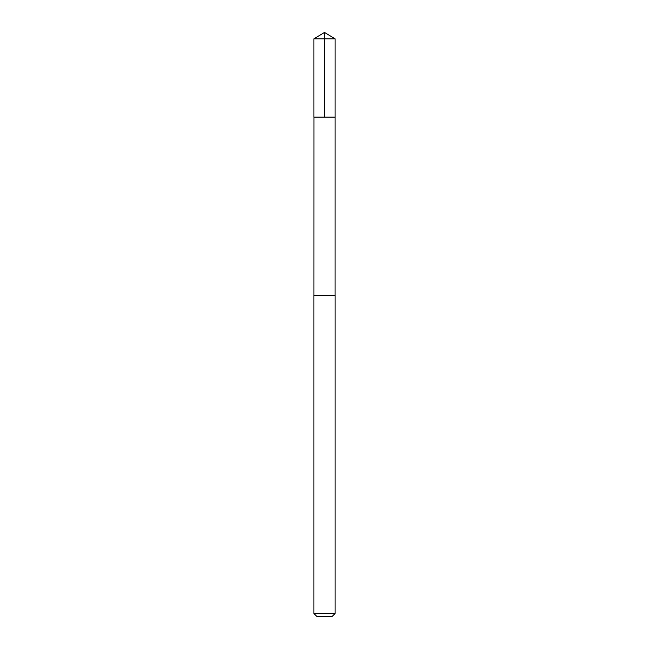 <?xml version="1.0" encoding="UTF-8"?>
<svg xmlns="http://www.w3.org/2000/svg" width="649" height="649" viewBox="0 0 649 649"><rect width="100%" height="100%" fill="white"/><g stroke="black" fill="none" stroke-linecap="round" stroke-linejoin="round"><path stroke-width="0.97" d="M313.962 117.145L335.079 117.145L335.087 38.81L313.913 38.81L313.921 117.145L335.079 117.145L335.071 295.295L313.929 295.295L313.962 117.145M335.087 295.295L313.913 295.295L313.913 613.492L335.087 613.492L335.087 295.295M332.004 616.55L316.972 616.55L313.913 613.492M324.5 117.145L324.5 32.45L313.913 38.81M324.5 32.45L335.087 38.81M332.028 616.55L335.087 613.492"/></g></svg>
